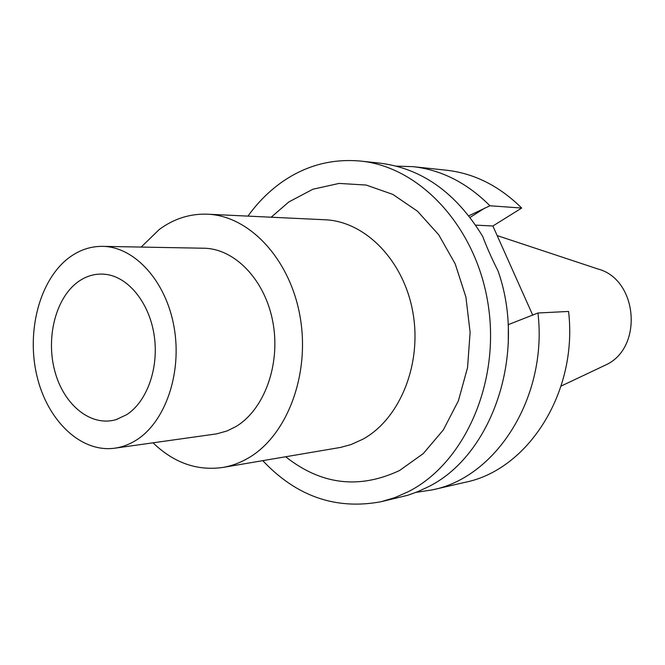 <?xml version="1.0" encoding="UTF-8"?>
<svg xmlns="http://www.w3.org/2000/svg" width="665" height="665" viewBox="0 0 665 665"><rect width="100%" height="100%" fill="white"/><g stroke="black" fill="none" stroke-linecap="round" stroke-linejoin="round"><path stroke-width="1" d="M247.962 216.108C257.422 202.925 268.411 191.819 280.938 182.792C304.927 165.71 331.428 158.47 360.43 161.063C420.056 166.732 476.755 227.239 488.301 305.518C500.196 383.713 463.954 463.646 408.302 491.676L394.869 497.603L381.07 501.726C335.867 510.113 296.432 496.423 262.783 460.662M360.43 161.063L379.69 163.108C421.693 168.278 456.032 192.717 482.699 236.407C486.672 247.023 491.809 258.577 498.102 271.087C527.453 354.528 491.418 457.038 426.913 487.453L417.454 491.801L407.786 495.259L381.07 501.726M412.915 166.649L446.265 170.19C474.12 173.291 499.265 185.909 521.692 208.045L489.93 205.768C466.988 182.842 441.319 169.799 412.915 166.649L396.249 166.125M468.867 215.776L489.93 205.768M416.016 492.383L432.499 489.847C496.572 477.212 547.802 396.764 537.96 312.999L508.135 324.695M508.268 343.647L508.351 324.57M521.692 208.045L492.881 225.992L475.683 225.144M537.96 312.999L568.567 311.444C578.118 392.142 528.027 469.847 465.176 482.3L432.499 489.847M532.773 315.276L492.881 225.992M561.102 386.082L605.981 364.844C643.57 347.62 637.743 279.167 597.885 268.976L497.162 235.576M77.597 282.168C55.419 298.61 45.677 338.286 54.962 371.693C64.031 405.193 91.063 427.196 116.242 419.565L126.574 414.736C146.782 401.86 158.844 368.668 154.347 336.523C149.949 304.354 129.783 278.336 107.464 274.603C96.758 272.899 86.807 275.426 77.597 282.168M68.661 257.987C39.568 280.189 26.301 331.261 36.883 375.8C47.265 420.396 80.656 452.932 114.754 448.193C122.136 447.154 129.226 444.511 136.017 440.288C165.236 422.317 182.326 373.165 174.064 327.064C166.009 280.896 134.463 246.624 102.526 246.358C90.324 246.258 79.035 250.131 68.661 257.987M114.754 448.193L216.557 433.888L227.073 430.953L235.718 426.681C264.138 409.923 280.78 364.711 272.933 322.4C265.277 280.031 234.853 248.519 203.764 248.228L102.526 246.358M153.041 442.824C173.806 462.857 197.073 471.069 222.825 467.453L340.58 447.412L351.037 444.553L362.807 439.233C399.748 419.125 422.2 364.337 412.89 312.434C403.83 260.456 365.118 221.295 325.002 219.766L207.48 214.197C190.049 213.581 173.989 218.66 159.309 229.442L141.18 247.072M222.825 467.453C231.503 465.974 239.874 462.906 247.945 458.26C286.657 436.315 310.231 375.334 300.198 317.355C290.43 259.308 249.441 215.734 207.48 214.197M285.684 456.772C321.203 484.86 359.166 489.44 399.574 470.496L423.289 453.572L443.322 429.956L458.409 400.771L467.553 367.604L470.113 332.35L465.916 297.097L455.209 263.922L438.701 234.762L417.47 211.196L392.816 194.396L366.216 185.061L339.108 183.415L312.907 189.226L288.834 201.944L271.17 217.214M470.105 217.388L484.91 208.004M117.331 419.216L116.242 419.565M108.586 274.82L107.464 274.603"/></g></svg>
